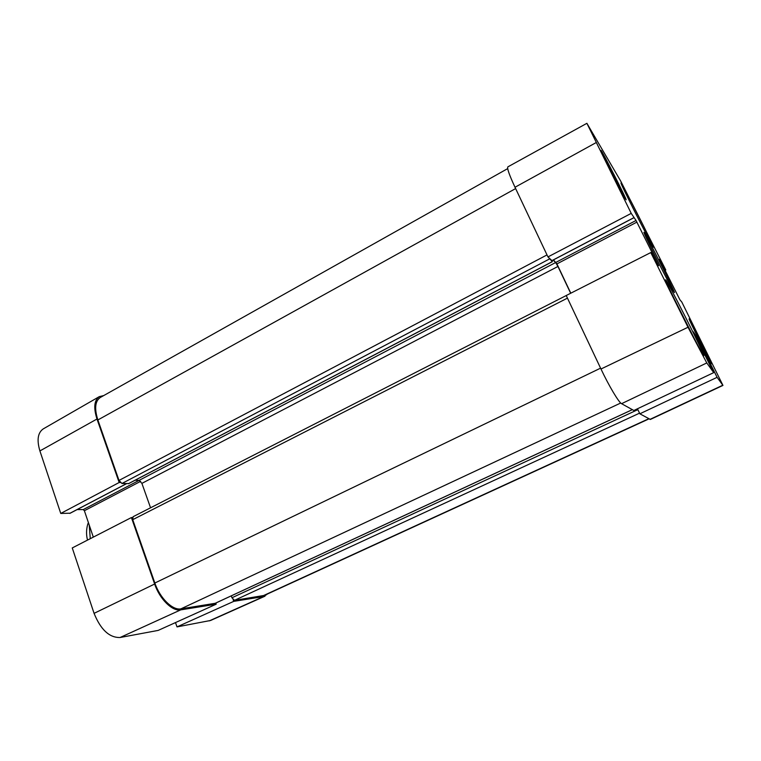 <?xml version="1.0" encoding="UTF-8"?>
<svg xmlns="http://www.w3.org/2000/svg" width="761" height="761" viewBox="0 0 761 761"><rect width="100%" height="100%" fill="white"/><g stroke="black" fill="none" stroke-linecap="round" stroke-linejoin="round"><path stroke-width="1.14" d="M679.887 299.748L681.827 302.079L722.95 385.408L717.1 377.323L639.858 413.803L650.37 419.454L722.95 385.408M586.893 123.311L507.872 166.859C506.893 168.124 509.271 174.925 515.007 187.254L547.958 256.923L631.23 213.375L586.893 123.311L620.7 181.089L665.799 270.022L665.076 270.393M706.779 362.949L688.011 327.249L650.779 252.566L566.222 295.515L600.981 369.009C608.876 385.789 618.845 402.502 621.575 403.682L633.865 410.483L713.723 372.624L706.779 362.949L621.575 403.682M631.23 213.375L636.034 220.481L658.645 265.722L650.779 252.566M551.944 260.614L547.958 256.923M570.798 293.185L556.909 263.905L553.456 259.891M679.877 299.72L659.521 259.282L665.799 270.022M713.723 372.624L693.204 331.71L697.885 338.712L717.1 377.323M639.858 413.803L637.461 408.781M625.38 198.735C621.318 192.21 599.62 149.175 600.99 150.374C601.247 149.118 627.33 200.409 626.132 199.81L625.38 198.735M711.554 363.587C709.671 361.209 687.839 317.746 689.105 318.907C689.238 317.718 712.753 364.338 711.744 363.796L711.554 363.587M703.459 355.206C700.044 351.021 663.231 277.708 665.609 279.867C666.103 278.041 705.542 356.167 703.83 355.606L703.459 355.206M652.909 246.298C648.458 239.249 619.254 181.308 621.024 183.04C621.299 181.565 655.012 248.019 653.623 247.296L652.909 246.298M644.643 233.285C643.787 231.877 643.663 231.915 644.272 233.408C646.764 239.839 669.88 285.499 673.58 291.311C680.001 302.012 650.018 241.941 644.643 233.285M673.361 297.037L694.565 339.054M676.481 303.42L691.72 333.603M632.496 207.173L640.971 223.886M233.132 599.706L233.741 601.371L177.009 626.902L175.496 622.584M267.53 593.961L263.658 596.567L233.741 601.371M70.117 513.199L60.756 513.447L119.163 482.503L96.98 419.016C93.422 407.715 94.193 400.248 99.32 396.624L103.667 395.596M119.163 482.503L120.276 482.55M132.509 517.537L131.406 517.547L72.257 547.939L94.069 613.347C100.718 629.708 109.384 637.766 120.067 637.509L158.155 630.412L216.2 604.186L180.709 609.875C172.433 611.616 159.734 599.23 154.635 584.029L131.406 517.547M216.2 604.186L215.791 603.045M93.318 537.123L84.376 510.726L83.225 509.585L77.108 509.594M99.32 396.624L43.253 428.89C37.793 432.686 36.671 440.029 39.905 450.931L60.756 513.447M177.009 626.902L210.635 620.462L264.99 596.177M507.692 168.609L100.29 397.499C95.087 401.085 94.288 408.571 97.865 419.958L119.001 480.429L121.95 483.492L128.685 483.549M231.258 595.863L231.953 597.756L234.455 600.353L264.371 595.406L649.019 418.864M566.232 295.544L133.099 516.709L132.718 519.677L154.854 583.021C159.962 598.203 172.642 610.588 180.909 608.857L215.182 603.302M135.144 480.229L139.082 480.391L141.898 483.368L150.564 507.796M638.993 411.977L637.376 408.819M570.664 293.261L557.946 266.464L555.654 262.535L553.104 260.081M552.039 260.633L552.334 261.632L548.453 257.389M649.961 419.387L722.779 385.237M515.007 187.254L595.977 142.688M600.981 369.009L688.011 327.249M551.868 260.652L633.856 217.675M555.987 262.336L636.034 220.481M556.909 263.905L636.89 222.126M709.204 363.577L710.032 363.187M708.672 362.512L709.518 362.112L708.662 362.502M708.263 361.684L709.176 361.256M697.628 340.633L698.636 340.148M696.905 339.178L697.885 338.712M140.671 481.323L84.376 510.726M555.654 262.535L83.225 509.585M126.469 483.663L69.746 513.39M180.709 609.875L120.067 637.509M96.98 419.016L39.905 450.931M263.658 596.567L209.227 620.9M154.635 584.029L94.069 613.347M648.772 418.731L262.964 595.825M639.554 413.156L234.455 600.353M637.785 409.675L231.953 597.756M632.334 409.637L214.792 603.483M620.719 403.016L180.909 608.857M600.581 368.153L154.854 583.021M567.459 298.131L132.718 519.677M557.946 266.464L141.898 483.368M552.334 261.632L128.343 483.73M549.518 258.949L121.95 483.492M547.016 254.916L119.001 480.429M97.865 419.958L515.625 188.576M89.218 525.014L90.274 538.683M551.934 260.69L633.894 217.732M126.573 483.663L69.955 513.342M215.002 603.416L632.372 409.656M128.533 483.682L552.4 261.67M87.544 540.091C85.251 531.815 87.572 524.034 88.409 522.626"/></g></svg>
